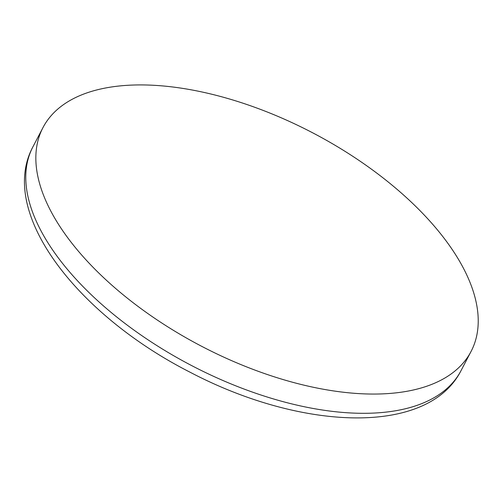 <?xml version="1.0" encoding="UTF-8"?>
<svg xmlns="http://www.w3.org/2000/svg" width="503" height="503" viewBox="0 0 503 503"><rect width="100%" height="100%" fill="white"/><g stroke="black" fill="none" stroke-linecap="round" stroke-linejoin="round"><path stroke-width="0.75" d="M74.897 246.986A241.541 120.311 27.6 0 0 295.393 383.003A241.541 120.311 27.6 0 0 471.091 351.396A241.541 120.311 27.6 0 0 312.772 132.867A241.541 120.311 27.6 0 0 42.981 127.586A241.541 120.311 27.6 0 0 74.897 246.986M471.091 351.396L461.025 370.648A241.541 120.311 -152.4 0 1 285.327 402.255A241.541 120.311 -152.4 0 1 64.83 266.244A241.541 120.311 -152.4 0 1 32.915 146.838L42.981 127.586M461.025 370.648C427.657 436.189 301.228 430.568 190.077 372.22C76.821 314.595 -2.333 212.385 32.915 146.838"/></g></svg>
